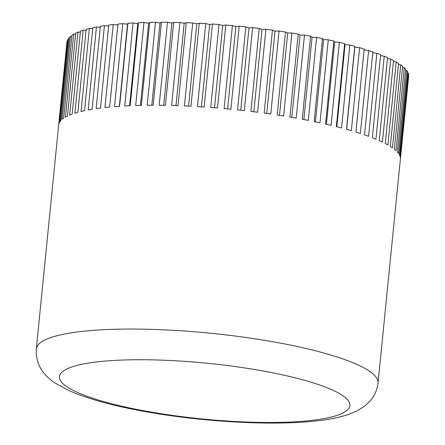 <?xml version="1.0" encoding="UTF-8"?>
<svg xmlns="http://www.w3.org/2000/svg" width="445" height="445" viewBox="0 0 445 445"><rect width="100%" height="100%" fill="white"/><g stroke="black" fill="none" stroke-linecap="round" stroke-linejoin="round"><path stroke-width="0.67" d="M408.482 75.795L408.688 75.85A171.709 32.897 5.7 0 1 408.66 76.212L378.039 383.006A171.709 32.897 5.7 0 0 282.976 343.612A171.709 32.897 5.7 0 0 54.012 336.57A171.709 32.897 5.7 0 0 36.312 348.897L66.934 42.103A171.709 32.897 5.7 0 1 67.095 41.196L67.423 41.174M408.688 75.85L400.405 158.837A171.709 32.897 -174.3 0 0 400.322 157.519L408.605 74.538A171.709 32.897 5.7 0 0 408.271 73.219L399.983 156.206A171.709 32.897 -174.3 0 0 399.376 154.843L407.659 71.856A171.709 32.897 5.7 0 0 406.797 70.499L398.514 153.481A171.709 32.897 -174.3 0 0 397.379 152.084L405.662 69.097A171.709 32.897 5.7 0 0 404.288 67.707L396.005 150.694A171.709 32.897 -174.3 0 0 394.348 149.264L402.63 66.277A171.709 32.897 5.7 0 0 400.75 64.864L392.468 147.851A171.709 32.897 -174.3 0 0 390.298 146.399L398.587 63.413A171.709 32.897 5.7 0 0 396.211 61.983L387.923 144.97A171.709 32.897 -174.3 0 0 385.264 143.513L393.547 60.526A171.709 32.897 5.7 0 0 390.688 59.09L382.405 142.072A171.709 32.897 -174.3 0 0 379.262 140.614L387.545 57.627A171.709 32.897 5.7 0 0 384.23 56.192L375.947 139.179A171.709 32.897 -174.3 0 0 372.343 137.722L380.625 54.735A171.709 32.897 5.7 0 0 376.865 53.317L368.582 136.304A171.709 32.897 -174.3 0 0 364.538 134.863L372.821 51.876A171.709 32.897 5.7 0 0 368.644 50.474L360.361 133.461A171.709 32.897 -174.3 0 0 355.905 132.048L364.188 49.061A171.709 32.897 5.7 0 0 359.616 47.687L351.333 130.674A171.709 32.897 -174.3 0 0 346.488 129.295L354.771 46.308L354.826 47.237L359.616 47.687M349.837 44.967L341.554 127.954A171.709 32.897 -174.3 0 0 336.353 126.619L344.636 43.632L345.07 44.595L349.837 44.967A171.709 32.897 5.7 0 1 354.771 46.308M339.363 42.342L331.08 125.323A171.709 32.897 -174.3 0 0 325.562 124.038L333.845 41.051L334.646 42.041L339.363 42.342A171.709 32.897 5.7 0 1 344.636 43.632M328.271 39.811L319.988 122.798A171.709 32.897 -174.3 0 0 314.176 121.568L322.458 38.581L323.626 39.594L328.271 39.811A171.709 32.897 5.7 0 1 333.845 41.051M316.618 37.408L308.329 120.395A171.709 32.897 -174.3 0 0 302.266 119.232L310.549 36.245L312.079 37.269L316.618 37.408A171.709 32.897 5.7 0 1 322.458 38.581M304.475 35.133L296.192 118.12A171.709 32.897 -174.3 0 0 289.906 117.029L298.189 34.043L300.075 35.077L304.475 35.133A171.709 32.897 5.7 0 1 310.549 36.245M291.926 33.008L283.643 115.995A171.709 32.897 -174.3 0 0 277.179 114.988L285.462 32.001L287.687 33.03L291.926 33.008A171.709 32.897 5.7 0 1 298.189 34.043M279.037 31.044L270.755 114.031A171.709 32.897 -174.3 0 0 264.158 113.108L272.44 30.121L274.988 31.15L279.037 31.044A171.709 32.897 5.7 0 1 285.462 32.001M265.899 29.259L257.616 112.246A171.709 32.897 -174.3 0 0 250.919 111.411L259.201 28.424L262.06 29.442L265.899 29.259A171.709 32.897 5.7 0 1 272.44 30.121M252.588 27.651L244.305 110.638A171.709 32.897 -174.3 0 0 237.552 109.904L245.835 26.917L248.983 27.913L252.588 27.651A171.709 32.897 5.7 0 1 259.201 28.424M239.182 26.238L230.899 109.225A171.709 32.897 -174.3 0 0 224.135 108.591L232.418 25.604L235.839 26.583L239.182 26.238A171.709 32.897 5.7 0 1 245.835 26.917M225.771 25.031L217.488 108.018A171.709 32.897 -174.3 0 0 210.746 107.49L219.029 24.503L222.706 25.448L225.771 25.031A171.709 32.897 5.7 0 1 232.418 25.604M212.437 24.036L204.149 107.023A171.709 32.897 -174.3 0 0 197.48 106.6L205.762 23.613L209.667 24.525L212.437 24.036A171.709 32.897 5.7 0 1 219.029 24.503M199.254 23.251L190.972 106.238A171.709 32.897 -174.3 0 0 184.408 105.927L192.691 22.945L196.801 23.813L199.254 23.251A171.709 32.897 5.7 0 1 205.762 23.613M186.31 22.695L178.028 105.682A171.709 32.897 -174.3 0 0 171.614 105.482L179.897 22.495L184.186 23.318L186.31 22.695A171.709 32.897 5.7 0 1 192.691 22.945M173.684 22.356L165.401 105.343A171.709 32.897 -174.3 0 0 159.177 105.259L167.459 22.278L171.904 23.045L173.684 22.356A171.709 32.897 5.7 0 1 179.897 22.495M161.452 22.25L153.169 105.237A171.709 32.897 -174.3 0 0 147.173 105.27L155.455 22.283L160.028 22.995L161.452 22.25A171.709 32.897 5.7 0 1 167.459 22.278M149.692 22.367L141.41 105.354A171.709 32.897 -174.3 0 0 135.68 105.504L143.963 22.517L148.63 23.168L149.692 22.367A171.709 32.897 5.7 0 1 155.455 22.283M138.473 22.717L130.19 105.704A171.709 32.897 -174.3 0 0 124.761 105.96L133.044 22.973L137.783 23.563L138.473 22.717A171.709 32.897 5.7 0 1 143.963 22.517M127.871 23.285L119.588 106.272A171.709 32.897 -174.3 0 0 114.493 106.644L122.776 23.657L127.548 24.18L127.871 23.285A171.709 32.897 5.7 0 1 133.044 22.973M67.095 41.196L58.812 124.183A171.709 32.897 -174.3 0 1 59.263 122.92L67.545 39.933A171.709 32.897 5.7 0 1 68.252 38.721L59.969 121.708A171.709 32.897 -174.3 0 1 60.948 120.506L69.231 37.519A171.709 32.897 5.7 0 1 70.455 36.373L62.167 119.36A171.709 32.897 -174.3 0 1 63.674 118.231L71.957 35.244A171.709 32.897 5.7 0 1 73.686 34.165L65.404 117.152A171.709 32.897 -174.3 0 1 67.418 116.095L75.7 33.108A171.709 32.897 5.7 0 1 77.931 32.112L69.648 115.099A171.709 32.897 -174.3 0 1 72.168 114.126L80.45 31.139A171.709 32.897 5.7 0 1 83.165 30.227L74.882 113.214A171.709 32.897 -174.3 0 1 76.351 112.763A171.709 32.897 -174.3 0 1 77.881 112.329L86.163 29.342A171.709 32.897 5.7 0 1 89.35 28.519L81.062 111.5A171.709 32.897 -174.3 0 1 84.533 110.71L92.816 27.724A171.709 32.897 5.7 0 1 96.448 26.995L88.166 109.982A171.709 32.897 -174.3 0 1 92.076 109.292L100.364 26.305A171.709 32.897 5.7 0 1 104.419 25.677L96.137 108.663A171.709 32.897 -174.3 0 1 100.47 108.074L108.752 25.087A171.709 32.897 5.7 0 1 113.214 24.558L104.931 107.545A171.709 32.897 -174.3 0 1 109.659 107.067L117.942 24.08A171.709 32.897 5.7 0 1 122.776 23.657M77.931 32.112L80.35 32.146M83.165 30.227L86.069 30.316M89.35 28.519L92.721 28.675M96.448 26.995L100.27 27.24M104.419 25.677L108.663 26.01M113.214 24.558L117.853 24.998M364.093 49.979L368.644 50.474M372.732 52.799L376.865 53.317M380.531 55.675L384.23 56.192M387.45 58.579L390.688 59.09M393.447 61.505L396.211 61.983M398.481 64.425L400.75 64.864M402.525 67.334L404.288 67.707M405.551 70.204L406.797 70.499M407.542 73.03L408.271 73.219M68.252 38.721L69.114 38.682M70.455 36.373L71.845 36.34M73.686 34.165L75.6 34.154M346.633 129.334L354.826 47.237M336.871 126.747L345.07 44.595M326.441 124.238L334.646 42.041M315.422 121.83L323.626 39.594M303.868 119.533L312.079 37.269M291.859 117.363L300.075 35.077M279.471 115.338L287.687 33.03M266.772 113.469L274.988 31.15M253.845 111.767L262.06 29.442M240.767 110.243L248.983 27.913M227.623 108.914L235.839 26.583M214.49 107.779L222.706 25.448M201.452 106.845L209.667 24.525M188.585 106.121L196.801 23.813M175.975 105.61L184.186 23.318M163.693 105.315L171.904 23.045M151.817 105.237L160.028 22.995M140.425 105.376L148.63 23.168M129.578 105.726L137.783 23.563M119.355 106.288L127.548 24.18M140.236 410.09A145.954 27.963 -174.3 0 0 334.857 416.081A145.954 27.963 -174.3 0 0 269.091 372.115A145.954 27.963 -174.3 0 0 74.476 366.129A145.954 27.963 -174.3 0 0 140.236 410.09M36.312 348.897C35.277 366.519 45.846 376.832 54.729 382.778L68.224 390.243C85.64 398.047 108.864 404.705 137.894 410.234C206.814 423.557 295.886 427.484 337.978 417.371C345.359 415.752 352.056 413.405 358.058 410.323L364.822 405.979L370.362 400.711C374.668 395.739 377.226 389.837 378.039 383.006"/></g></svg>
